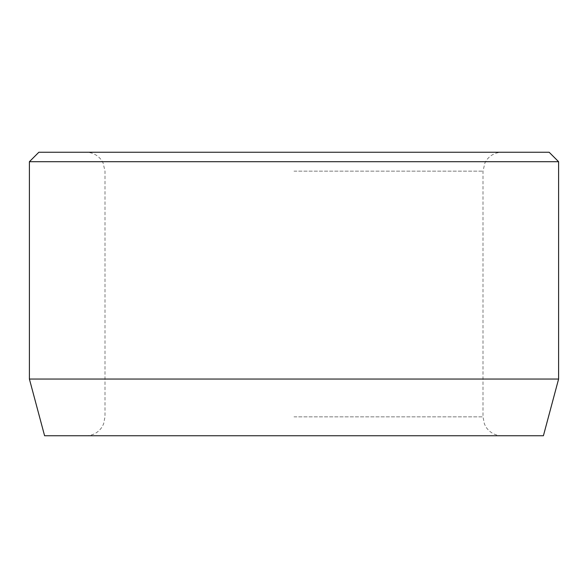 <?xml version="1.0" encoding="UTF-8"?>
<svg xmlns="http://www.w3.org/2000/svg" width="588" height="588" viewBox="0 0 588 588"><rect width="100%" height="100%" fill="white"/><g stroke="black" fill="none" stroke-linecap="round" stroke-linejoin="round"><path stroke-width="0.44" stroke-dasharray="2.94 2.21" d="M294 152.248L501.902 152.248L294 152.248M294 435.752L501.902 435.752L294 435.752M543.408 435.752L44.592 435.752M549.148 152.248L38.852 152.248M558.6 161.7L29.4 161.7M558.6 379.047L29.4 379.047M294 171.152L482.998 171.152L294 171.152M294 416.848L482.998 416.848L294 416.848M501.902 435.752C495.441 435.583 490.289 432.908 486.438 427.719L484.439 424.08L482.998 416.848L482.998 171.152L484.931 162.832L487.055 159.451C490.906 154.784 495.853 152.38 501.902 152.248M86.098 435.752C92.559 435.583 97.711 432.908 101.562 427.719L103.561 424.08L105.002 416.848L105.002 171.152L103.069 162.832L100.945 159.451C97.093 154.784 92.147 152.38 86.098 152.248"/><path stroke-width="0.88" d="M558.6 379.047L29.4 379.047L44.592 435.752L543.408 435.752L558.6 379.047L558.6 161.7L29.4 161.7L38.852 152.248L549.148 152.248L558.6 161.7M29.4 379.047L29.4 161.7"/></g></svg>
